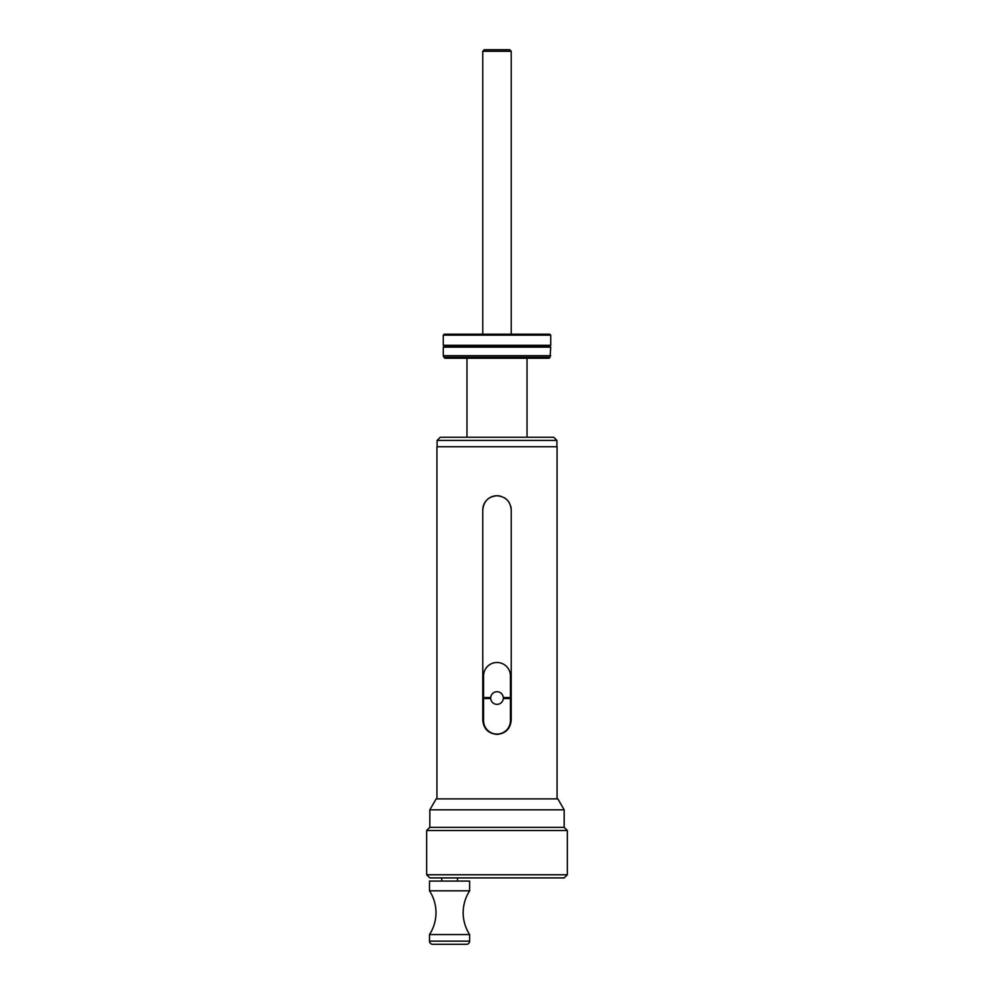 <?xml version="1.0" encoding="UTF-8"?>
<svg xmlns="http://www.w3.org/2000/svg" width="994" height="994" viewBox="0 0 994 994"><rect width="100%" height="100%" fill="white"/><g stroke="black" fill="none" stroke-linecap="round" stroke-linejoin="round"><path stroke-width="1.49" d="M497 49.7L484.351 49.7L482.773 51.278L511.227 51.278L509.649 49.7L497 49.7M497 334.208L444.206 334.208L443.262 335.152L550.738 335.152L549.794 334.208L497 334.208M550.067 357.318L549.16 358.225L444.84 358.225L443.933 357.318L550.067 357.318L550.738 347.13L549.16 346.21L444.84 346.21L443.262 345.303L550.738 345.303L550.738 335.152M550.738 347.13L443.262 347.13L444.84 346.21M550.738 355.703L443.262 355.703L443.262 347.13M553.745 437.261L440.255 437.261L437.099 440.417L556.901 440.417L553.745 437.261M437.099 440.417L437.099 446.741M556.901 446.741L556.901 440.417M436.938 798.89L436.938 446.741L557.062 446.741L557.062 798.89M497 495.733C505.673 496.59 510.419 501.336 511.227 509.959L511.227 720.178C510.369 728.851 505.623 733.584 497 734.404C488.327 733.547 483.581 728.801 482.773 720.178L482.773 509.959C483.631 501.287 488.377 496.553 497 495.733M564.17 809.837L557.858 798.89L436.142 798.89L429.83 809.837L429.83 827.343L564.17 827.343L564.17 809.837L429.83 809.837M564.17 827.343L567.338 830.499L426.662 830.499L429.83 827.343M426.662 830.499L426.662 874.757L567.338 874.757L567.338 830.499M567.338 874.757L564.17 877.913L429.83 877.913L426.662 874.757M441.684 877.913L441.684 881.082M457.488 881.082L457.488 877.913M469.653 881.082L429.507 881.082L429.507 890.823L469.653 890.823L469.653 881.082M469.653 890.823A40.145 40.145 0 0 0 469.653 934.559L429.507 934.559A40.145 40.145 0 0 0 429.507 890.823M429.507 934.559L429.507 941.144L469.653 941.144L469.653 934.559M469.653 941.144A3.156 3.156 0 0 1 466.497 944.3L432.676 944.3A3.156 3.156 0 0 1 429.507 941.144M482.773 509.959A14.227 14.227 0 0 1 500.703 496.23M504.182 497.683A14.227 14.227 0 0 1 509.301 502.827M510.742 506.281A14.227 14.227 0 0 1 511.227 509.959M510.431 698.521L510.431 720.65A13.431 13.431 0 0 1 497 734.081A13.431 13.431 0 0 1 483.569 720.65L483.569 698.521L490.701 698.521A6.324 6.324 0 0 0 497 704.361A6.324 6.324 0 0 0 503.299 698.521L510.431 698.521L510.431 675.92A13.431 13.431 0 0 0 497 662.489A13.431 13.431 0 0 0 483.569 675.92L483.569 698.521M483.569 697.564L490.701 697.564A6.324 6.324 0 0 1 497 691.725A6.324 6.324 0 0 1 503.299 697.564L510.431 697.564M511.227 334.208L511.227 51.278M482.773 334.208L482.773 51.278M443.262 345.303L443.262 335.152M443.933 357.318L443.262 355.703M466.969 437.261L466.969 358.225M527.031 437.261L527.031 358.225M549.16 346.21L550.738 345.303"/></g></svg>
